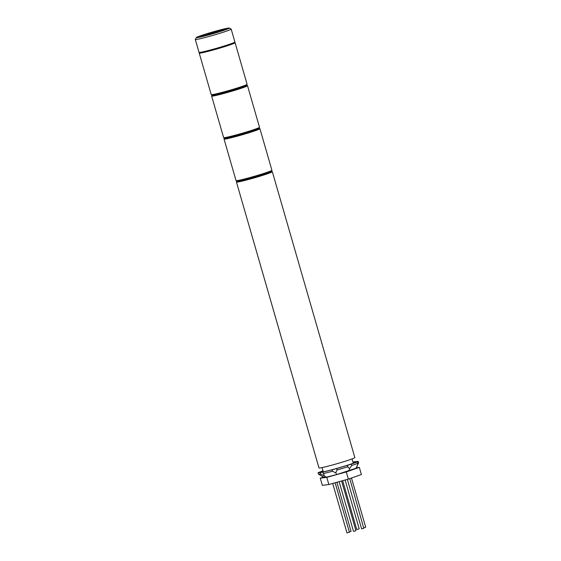 <?xml version="1.0" encoding="UTF-8"?>
<svg xmlns="http://www.w3.org/2000/svg" width="561" height="561" viewBox="0 0 561 561"><rect width="100%" height="100%" fill="white"/><g stroke="black" fill="none" stroke-linecap="round" stroke-linejoin="round"><path stroke-width="0.84" d="M214.989 31.598A11.949 0.61 -16.1 0 0 201.343 36.163A11.949 0.61 -16.1 0 0 210.648 34.095A11.949 0.61 -16.1 0 0 224.302 29.537A11.949 0.61 -16.1 0 0 214.989 31.598M210.382 34.256A13.443 0.687 -16.1 0 0 225.732 29.123A13.443 0.687 -16.1 0 0 215.263 31.444A13.443 0.687 -16.1 0 0 199.905 36.577A13.443 0.687 -16.1 0 0 210.382 34.256M211.778 33.45L218.348 31.255L207.297 34.445L211.778 33.45M215.943 31.058A17.174 0.877 -16.1 0 0 196.329 37.566A17.174 0.877 -16.1 0 0 209.702 34.642A17.174 0.877 -16.1 0 0 229.288 28.05A17.174 0.877 -16.1 0 0 215.943 31.058M229.288 28.05L231.132 29.067A18.667 0.954 163.9 0 1 231.174 29.109A18.667 0.954 163.9 0 1 209.842 36.234A18.667 0.954 163.9 0 1 195.298 39.459A18.667 0.954 163.9 0 1 195.312 39.403L196.329 37.566M195.298 39.459L199.022 52.355A18.667 0.954 -16.1 0 0 213.566 49.13A18.667 0.954 -16.1 0 0 234.891 42.005L231.174 29.109M236.454 182.045L318.971 467.923A18.667 0.954 -16.1 0 0 333.515 464.697A18.667 0.954 -16.1 0 0 354.84 457.573L272.323 171.687A18.667 0.954 163.9 0 1 250.998 178.819A18.667 0.954 163.9 0 1 236.454 182.045L236.707 181.196M345.106 480.013L359.194 528.813L357.743 529.296L356.754 529.514L342.659 480.693M365.632 527.249L363.963 527.81M349.769 478.624L363.773 528.315L361.635 528.89L347.35 479.396M341.593 480.987L355.933 530.685L354.489 531.169L353.5 531.386L339.146 481.668M349.363 532.242L347.042 532.908M336.909 482.292L351.06 531.309L349.321 531.87M356.158 467.776L359.328 467.369L346.305 471.948L326.783 477.355L320.275 478.189L323.487 477.06M346.305 471.948L348.374 479.108L361.396 474.529L359.328 467.369M348.374 479.108L328.851 484.522L326.783 477.355M328.851 484.522L322.344 485.356L320.275 478.189M352.995 462.215A18.667 0.954 163.9 0 1 356.074 461.92A18.667 0.954 163.9 0 1 334.756 468.996A18.667 0.954 163.9 0 1 320.247 472.264A18.667 0.954 163.9 0 1 323.01 470.875M351.698 465.546L357.771 463.288L357.357 461.85L351.284 464.108L351.698 465.546L349.573 468.666L347.855 466.794L347.441 465.357L336.642 468.589L337.056 470.027L347.855 466.794L347.939 467.25M347.441 465.357L351.284 464.108M320.275 472.706L318.059 472.748L318.473 474.178L320.689 474.136L320.275 472.706L321.257 472.425L323.29 471.969L322.877 472.166L323.29 473.603L332.498 471.289L332.084 469.852L336.642 468.589M320.689 474.136L323.942 475.77L324.111 474.816L323.29 473.603M332.498 471.289L335.737 472.804L337.056 470.027M357.771 463.288L357.35 465.77L355.814 468.337L336.719 474.55L326.299 477.173L323.788 477.215L318.473 474.178M352.946 462.047L353.458 462.068M353.416 461.927L358.234 461.352L358.647 462.783L357.238 465.574M332.084 469.852L322.877 472.166M318.999 472.453L322.968 470.742M318.936 472.243L320.065 472.032L318.059 472.748M357.357 461.85L356.228 462.068L358.234 461.352M336.719 474.55L335.737 472.804M349.573 468.666L348.942 470.896M326.299 477.173L323.942 475.77M236.041 180.607A18.667 0.954 -16.1 0 0 250.585 177.381A18.667 0.954 -16.1 0 0 271.91 170.256L259.918 128.7A18.667 0.954 163.9 0 1 238.586 135.825A18.667 0.954 163.9 0 1 224.042 139.051L236.041 180.607L236.7 181.196L238.39 181.077L250.921 178.026A17.924 0.919 163.9 0 1 237.997 180.481M270.185 171.189A17.924 0.919 163.9 0 1 267.45 172.942A17.924 0.919 163.9 0 1 250.928 178.019M223.629 137.62A18.667 0.954 -16.1 0 0 238.173 134.395A18.667 0.954 -16.1 0 0 259.505 127.263L247.506 85.707A18.667 0.954 163.9 0 1 226.181 92.838A18.667 0.954 163.9 0 1 211.637 96.064L223.629 137.62L224.295 138.202L225.985 138.09L238.509 135.033A17.924 0.919 163.9 0 1 225.592 137.494M257.78 128.203A17.924 0.919 163.9 0 1 255.038 129.949A17.924 0.919 163.9 0 1 238.516 135.033M226.097 92.046A17.924 0.919 163.9 0 1 213.18 94.5M245.374 85.209A17.924 0.919 163.9 0 1 242.633 86.962A17.924 0.919 163.9 0 1 226.111 92.039L213.573 95.104L211.883 95.216L211.224 94.627A18.667 0.954 -16.1 0 0 225.767 91.401A18.667 0.954 -16.1 0 0 247.092 84.276L235.101 42.72A18.667 0.954 163.9 0 1 213.769 49.845A18.667 0.954 163.9 0 1 199.225 53.071L199.309 52.439M224.042 139.051L224.295 138.202M259.918 128.7L259.252 128.111M250.921 178.026C260.711 175.277 267.401 173.111 270.991 171.54L271.91 170.256M272.323 171.687L271.664 171.105M365.702 527.249L351.488 478.014M349.426 532.242L335.148 482.776M346.993 532.95L332.701 483.456M322.056 467.579L323.297 471.878M352.042 458.926L353.283 463.225M211.637 96.064L211.89 95.216M247.506 85.707L246.847 85.125M238.509 135.033C248.299 132.284 254.989 130.124 258.579 128.546L259.505 127.263M199.225 53.071L211.224 94.627M235.101 42.72L234.694 42.222M226.104 92.046C235.893 89.297 242.583 87.13 246.174 85.56L247.092 84.276"/></g></svg>
